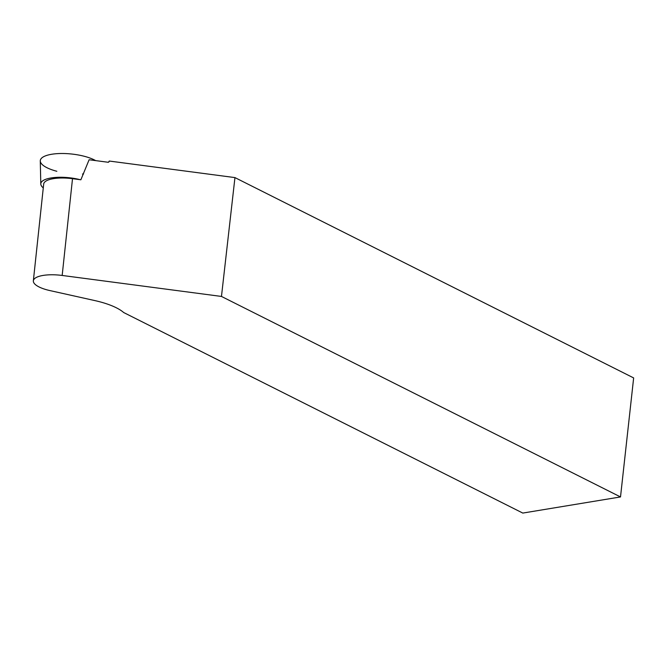 <?xml version="1.0" encoding="UTF-8"?>
<svg xmlns="http://www.w3.org/2000/svg" width="667" height="667" viewBox="0 0 667 667"><rect width="100%" height="100%" fill="white"/><g stroke="black" fill="none" stroke-linecap="round" stroke-linejoin="round"><path stroke-width="1" d="M43.28 187.886A27.514 8.871 6.1 0 1 40.795 184A27.514 8.871 6.1 0 1 71.177 177.981A27.514 8.871 6.1 0 1 80.157 179.681M40.795 184L40.278 160.964A30.482 9.83 6.1 0 1 73.937 154.294A30.482 9.83 6.1 0 1 95.631 160.614A30.482 9.83 6.1 0 0 94.272 159.88A30.482 9.83 6.1 0 0 47.082 155.311A30.482 9.83 6.1 0 0 56.837 171.277M109.021 161.831L109.288 161.047L108.396 162.289L89.111 159.755L80.874 179.782L72.511 178.681A26.105 8.421 -173.9 0 0 43.688 184.042L33.35 280.815A26.105 8.421 6.1 0 1 62.173 275.454L221.469 296.44L234.951 177.597L109.288 161.047M33.35 280.815A26.105 8.421 6.1 0 0 49.867 290.57L94.839 300.584A51.818 16.708 -173.9 0 1 123.695 312.54L522.795 513.073L620.51 496.94L633.65 377.922L234.951 177.597M620.51 496.94L221.469 296.44M83.55 173.962A30.482 9.83 6.1 0 1 82.475 174.02M72.511 178.681L62.173 275.454"/></g></svg>
